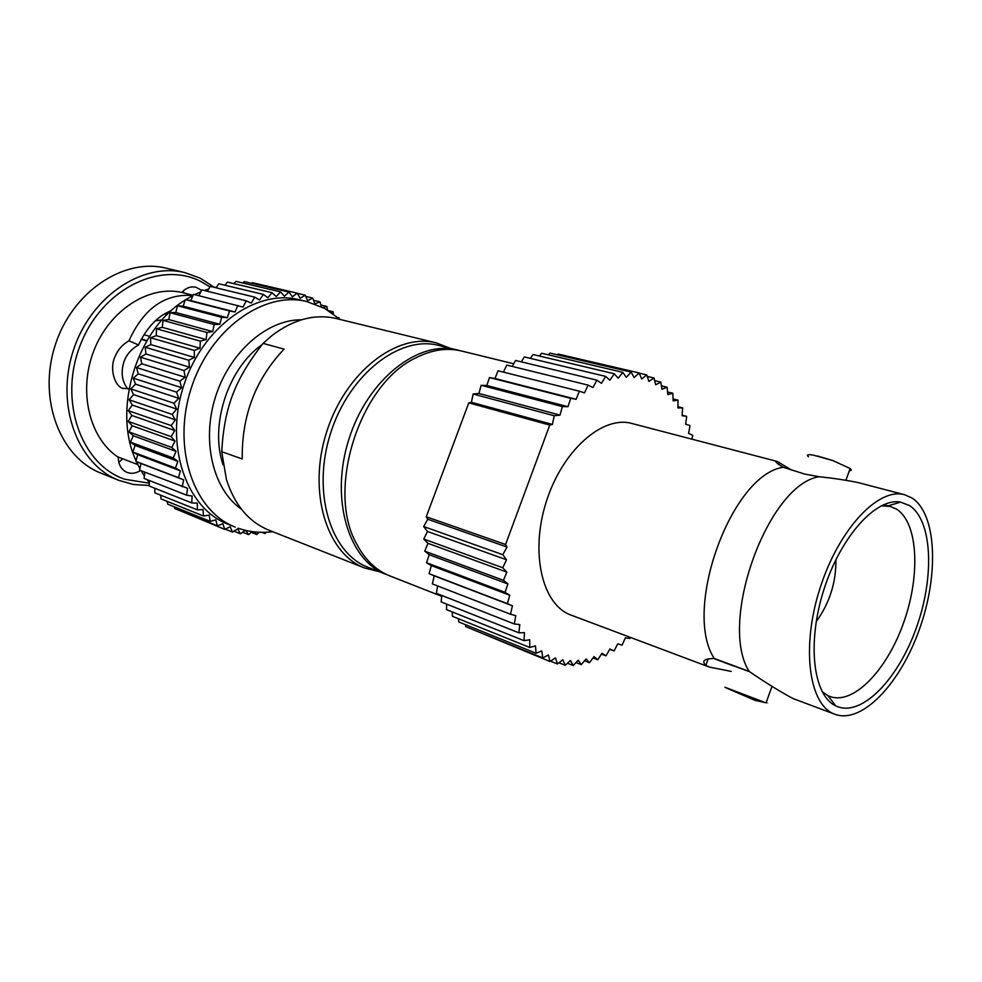 <?xml version="1.0" encoding="UTF-8"?>
<svg xmlns="http://www.w3.org/2000/svg" width="982" height="982" viewBox="0 0 982 982"><rect width="100%" height="100%" fill="white"/><g stroke="black" fill="none" stroke-linecap="round" stroke-linejoin="round"><path stroke-width="1.47" d="M127.893 388.982C121.903 381.532 120.626 372.301 124.088 361.302C126.862 354.22 131.674 348.77 138.536 344.964C146.919 327.301 157.844 315.873 171.31 310.68M149.325 483.218L124.886 479.265C81.273 464.891 58.184 400.987 80.279 345.099C101.76 288.954 160.361 260.414 200.954 281.527L209.988 286.867M149.203 485.476L133.405 484.494L118.969 480.394C78.008 464.707 55.434 405.983 73.012 351.446C90.123 296.76 142.451 261.826 184.96 272.64L200.181 278.151L214.358 287.358M192.828 295.557C165.025 293.311 143.74 308.385 128.973 340.779C122.234 344.694 117.484 350.218 114.722 357.338C109.419 369.195 114.882 385.951 122.443 388.295L129.023 388.712M378.991 571.622L364.838 568.062C326.613 553.873 307.403 491.737 326.625 431.994C345.406 372.104 396.937 332.444 436.352 342.914L449.952 348.18M364.838 568.062L268.933 530.194C248.79 521.933 234.624 505.018 226.412 479.449L221.723 451.695L242.247 458.962C241.609 415.852 255.553 379.224 284.08 349.113L263.066 343.393L272.161 335.402C293.618 319.26 314.952 313.626 336.163 318.499L436.352 342.914M221.723 451.695C224.264 407.358 234.993 379.42 263.066 343.393M223.11 464.891C209.461 425.513 228.008 368.299 262.071 344.645M141.469 338.999L146.981 340.607M146.735 341.012L141.248 339.404M149.608 336.347L143.961 334.715M162.202 319.825L155.328 320.881M128.973 340.779L138.536 344.964M137.811 464.596L117.619 456.826C89.288 437.8 78.057 391.02 93.806 350.807C109.309 310.484 148.257 285.381 181.032 292.243L193.061 295.275M181.731 292.415C186.015 287.873 190.754 286.143 195.958 287.235L201.592 290.316M183.241 290.905L183.892 292.967M118.969 480.394L101.171 473.238C60.319 457.575 37.684 399.514 55.029 345.725C71.895 291.801 123.892 257.431 166.289 268.209L184.96 272.64M122.787 458.815L118.785 462.252M140.426 470.513C135.946 473.398 131.49 474.036 127.095 472.44C121.314 469.813 118.356 464.682 118.245 457.06M216.543 287.063L214.714 287.444M208.7 289.027L204.256 290.5M200.831 291.826L194.669 294.625M192.975 295.484L185.721 299.694M185.217 300.013C136.694 329.277 112.071 409.875 136.032 460.718M136.424 461.601L139.935 468.709M141.113 470.783L144.403 476.025M146.919 479.547L149.362 482.641M245.255 530.305L240.43 533.791L237.693 528.893L232.476 532.048L230.132 526.757L224.743 529.384L181.977 511.487M224.743 529.384L222.816 523.725L217.304 525.824L174.771 508.566L174.317 506.835M217.304 525.824L215.807 519.846L210.222 521.368L167.701 504.147L167.21 501.385M210.222 521.368L209.191 515.096L203.569 516.041L161.036 498.905L160.68 495.173M203.569 516.041L202.992 509.535L197.382 509.867L154.849 492.841L154.751 488.214M197.382 509.867L197.296 503.189L191.723 502.894L149.178 486.004L149.473 480.554M191.723 502.894L192.141 496.082L186.666 495.173L144.096 478.443L144.882 472.244M186.666 495.173L187.574 488.287L139.64 470.206L140.978 463.492L135.86 461.368L137.689 454.703L132.791 451.978L135.111 445.423L130.483 442.133L133.257 435.738L128.937 431.896L132.165 425.722L128.188 421.364L131.834 415.472L128.249 410.636L132.288 405.063L129.121 399.784L133.527 394.604L130.802 388.933L135.528 384.171L133.27 378.144L138.278 373.86L136.51 367.55L141.764 363.77L140.5 357.215L145.95 353.986L145.189 347.247L150.786 344.596L150.541 337.734L156.248 335.672L156.519 328.761L162.263 327.313L163.049 320.39L168.794 319.567L170.07 312.706L175.778 312.509L177.533 305.77L183.143 306.188L185.352 299.62L190.815 300.652L193.466 294.318L243.082 307.084L246.2 300.836L251.282 303.082L254.768 297.165L259.567 299.976L263.397 294.44L267.89 297.804L272.026 292.685L276.188 296.552L280.582 291.887L284.375 296.22L288.99 292.047L292.403 296.81L297.19 293.152L300.197 298.307L305.132 295.165L307.71 300.664L312.742 298.074L314.891 303.868L319.972 301.842L321.347 306.703M198.892 295.68L201.801 289.886L246.2 300.836M207.362 291.261L210.283 286.376L254.768 297.165M216.052 287.775L218.851 283.773L263.397 294.44M224.866 285.222L227.419 282.116L272.026 292.685M233.777 283.626L235.925 281.392L280.582 291.887M242.726 282.988L244.297 281.601L288.99 292.047M251.662 283.319L252.472 282.718L297.19 293.152M330.86 312.153L333.131 311.76L333.401 313.945M322.98 307.501L326.785 306.421L327.509 310.017M182.235 486.753L183.646 479.842L178.503 477.694L180.393 470.832L175.483 468.07L177.865 461.307L173.225 457.968L176.073 451.364L171.752 447.461L175.041 441.078L171.077 436.634L174.796 430.533L171.212 425.587L175.336 419.83L172.181 414.429L176.65 409.052L173.949 403.234L178.749 398.299L176.515 392.125L181.596 387.669L179.866 381.188L185.193 377.26L183.965 370.533L189.477 367.17L188.765 360.234L194.424 357.46L194.227 350.414L199.984 348.254L200.316 341.122L206.122 339.6L206.957 332.468L212.75 331.585L214.088 324.514L219.833 324.269L221.65 317.321L227.296 317.714L229.567 310.95L235.066 311.981L237.779 305.439M252.092 531.606L248.556 534.613L245.623 530.39M259.088 532.256L256.781 534.539L254.522 531.9M266.196 532.244L265.054 533.557L263.741 532.33M338.311 317.873L338.986 318.463M298.994 299.706C256.142 288.708 201.985 327.19 183.413 386.503C164.35 445.681 186.384 508.357 227.726 524.093L235.177 527.088C193.81 511.352 171.838 448.406 190.987 388.909C209.669 329.277 263.937 290.549 306.801 301.56L298.994 299.706M313.577 300.332L319.972 301.842M305.721 296.429L312.742 298.074M297.3 293.336L305.132 295.165M320.868 305.009L326.785 306.421M337.992 317.591L338.962 317.824M328.565 310.668L333.131 311.76M261.961 532.33L265.054 533.557M242.603 532.219L248.556 534.613M251.257 532.318L256.781 534.539M225.283 529.126L232.476 532.048M233.937 531.164L240.43 533.791M183.143 306.188L227.296 317.714M185.352 299.62L229.567 310.95M177.533 305.77L221.65 317.321M168.794 319.567L212.75 331.585M170.07 312.706L214.088 324.514M163.049 320.39L206.957 332.468M156.248 335.672L199.984 348.254M156.519 328.761L200.316 341.122M150.541 337.734L194.227 350.414M145.95 353.986L189.477 367.17M145.189 347.247L188.765 360.234M140.5 357.215L183.965 370.533M138.278 373.86L181.596 387.669M136.51 367.55L179.866 381.188M133.27 378.144L176.515 392.125M133.527 394.604L176.65 409.052M130.802 388.933L173.949 403.234M129.121 399.784L172.181 414.429M131.834 415.472L174.796 430.533M128.249 410.636L171.212 425.587M128.188 421.364L171.077 436.634M133.257 435.738L176.073 451.364M128.937 431.896L171.752 447.461M130.483 442.133L173.225 457.968M137.689 454.703L180.393 470.832M132.791 451.978L175.483 468.07M135.86 461.368L178.503 477.694M190.815 300.652L235.066 311.981M175.778 312.509L219.833 324.269M162.263 327.313L206.122 339.6M150.786 344.596L194.424 357.46M141.764 363.77L185.193 377.26M135.528 384.171L178.749 398.299M132.288 405.063L175.336 419.83M132.165 425.722L175.041 441.078M135.111 445.423L177.865 461.307M140.978 463.492L183.646 479.842M459.355 350.525L438.672 345.418C399.858 335.058 349.089 374.203 330.578 433.246C311.625 492.166 330.504 553.418 368.176 567.363L388.025 575.133M457.342 349.985C418.602 339.637 367.673 379.334 348.941 439.089C329.768 498.684 348.45 560.501 386.061 574.396M714.245 658.48C682.208 609.871 731.516 474.38 783.292 467.272L804.516 474.024L819.184 476.724C767.985 484.335 717.916 622.453 749.156 671.418L714.245 658.48C704.217 658.677 701.406 660.984 705.812 665.391L709.385 667.097L731.173 671.393M713.607 658.468L733.173 665.833M783.292 467.272C776.418 463.197 774.356 461.245 777.13 461.43L791.885 470.218M630.321 637.379L629.904 638.484L625.35 637.846L622.097 645.137L617.703 643.848L614.106 650.943L609.908 649.004L605.98 655.841L602.003 653.251L597.756 659.781L594.049 656.565L589.519 662.74L586.107 658.897L581.295 664.654L578.214 660.223L573.169 665.514L570.444 660.493L565.202 665.293L562.846 659.72L557.445 663.955L555.493 657.866L549.957 661.5L548.447 654.933L542.813 657.94L541.757 650.931L536.074 653.263L535.497 645.861L529.801 647.494L529.703 639.761L524.057 640.669L524.449 632.654L518.889 632.813L519.785 624.589L514.359 623.987L515.759 615.628L510.505 614.253L512.42 605.808L507.387 603.672L509.793 595.239L505.03 592.33L507.915 583.971L503.471 580.325L506.822 572.113L502.735 567.743L506.516 559.765L502.821 554.707L507.019 547.035L427.759 519.245L426.249 516.778L468.782 402.878L549.76 425.071L552.387 424.433L554.241 415.767L560.022 415.116L562.355 406.573L567.964 406.708L570.751 398.361L576.164 399.281L579.355 391.192L584.523 392.874L588.095 385.116L592.968 387.546L596.884 380.181L601.438 383.311L605.649 376.401L609.859 380.206L614.327 373.786L618.157 378.217L622.846 372.35L626.258 377.358L631.131 372.068L634.127 377.616L639.122 372.939L641.676 378.966L646.757 374.915L648.869 381.384L654 377.996L655.645 384.821L660.788 382.096L661.978 389.253L667.085 387.203L667.821 394.604L672.854 393.242L673.136 400.852L678.059 400.153L677.887 407.911L682.662 407.886L682.073 415.73L686.676 416.368L685.645 424.236L690.039 425.525L688.603 433.381L692.776 435.296L691.868 439.15M426.249 516.778L505.57 544.494L549.76 425.071M816.202 621.667C829.594 603.132 836.161 582.436 835.928 559.58M889.704 506.246L896.456 509.069C918.133 522.608 920.662 574.936 903.735 622.404C887.114 670.006 853.53 705.223 829.937 696.496L827.814 695.575L835.768 705.874L837.744 706.733C862.834 716.16 898.665 678.304 916.537 627.289C934.729 576.422 932.384 520.19 909.393 505.509L900.494 502.097C876.091 497.444 840.592 536.614 823.812 589.912C806.774 643.124 813.157 695.6 835.768 705.874M890.318 506.393L881.112 505.853M822.106 691.623L827.814 695.575M835.044 714.331C862.11 724.213 900.457 683.435 919.594 628.824C939.05 574.36 936.668 514.04 912.057 498.021L904.643 494.744C878.473 486.998 838.518 529.372 819.872 588.66C800.895 647.838 809.07 705.493 834.909 714.282L835.044 714.331M904.643 494.744L858.477 482.678C846.95 480.259 833.853 478.271 819.184 476.724M808.493 456.802C806.124 454.813 807.695 454.236 813.219 455.096L832.92 460.607L850.13 468.5L845.932 480.21M849.356 470.66C851.639 470.636 851.897 469.912 850.13 468.5M724.937 687.24L766.058 702.891C768.096 703.603 768.12 703.542 766.12 702.731M733.21 665.71L749.647 671.713M571.168 615.149L571.021 615.088C542.346 605.059 529.801 553.001 546.274 501.753C562.391 450.407 602.666 415.128 631.88 423.475L777.118 461.43M749.156 671.418C764.99 682.269 779.524 691.267 792.732 698.423L792.867 698.472M507.019 547.035L505.57 544.494M465.358 624.638L465.701 626.639L542.813 657.94M458.496 618.758L458.827 621.987L536.074 653.263M452.26 611.921L452.395 616.303L529.801 647.494M446.675 604.139L446.479 609.601L524.057 640.669M441.777 595.46L441.139 601.941L518.889 632.813M437.604 585.935L436.425 593.349L514.359 623.987M427.759 519.245L423.659 526.536L427.465 531.458L423.782 539.057L427.968 543.328L424.74 551.148L429.269 554.744L426.507 562.723L431.344 565.607L429.06 573.672L434.167 575.833L432.387 583.909L510.505 614.253M579.355 391.192L498.046 370.779L494.965 378.5L489.478 377.542L486.827 385.509L481.155 385.3L478.946 393.463L473.128 394.003L471.409 402.289L468.782 402.878M588.095 385.116L506.761 365.071L503.447 372.141M596.884 380.181L515.562 360.443L512.297 366.433M605.649 376.401L524.363 356.932L521.282 361.83M614.327 373.786L533.091 354.539L530.329 358.356M622.846 372.35L541.671 353.262L539.376 356.024M631.131 372.068L550.055 353.103L548.386 354.846M639.122 372.939L558.169 354.048L557.31 354.809M472.796 629.523L549.957 661.5M513.733 363.794L461.393 350.979C447.006 347.518 431.908 349.764 416.11 357.718C359.559 383.581 325.582 490.546 356.847 544.298C365.157 559.912 376.192 570.456 389.952 575.931L441.691 596.295M557.445 663.955L550.509 661.144M565.202 665.293L558.954 662.764M506.822 572.113L427.968 543.328M503.471 580.325L424.74 551.148M502.735 567.743L423.782 539.057M552.387 424.433L471.409 402.289M554.241 415.767L473.128 394.003M567.964 406.708L486.827 385.509M562.355 406.573L481.155 385.3M570.751 398.361L489.478 377.542M646.757 374.915L639.208 373.16M654 377.996L647.248 376.413M581.295 664.654L576.004 662.531M573.169 665.514L567.461 663.218M597.756 659.781L593.054 657.928M589.519 662.74L584.548 660.763M614.106 650.943L609.761 649.262M605.98 655.841L601.475 654.073M682.662 407.886L677.911 406.72M686.676 416.368L682.109 415.226M672.854 393.242L667.551 391.978M678.059 400.153L673.063 398.95M660.788 382.096L654.638 380.648M667.085 387.203L661.414 385.852M502.821 554.707L423.659 526.536M509.793 595.239L431.344 565.607M507.387 603.672L429.06 573.672M505.03 592.33L426.507 562.723M576.164 399.281L494.965 378.5M560.022 415.116L478.946 393.463M506.516 559.765L427.465 531.458M507.915 583.971L429.269 554.744M512.42 605.808L434.167 575.833M238.147 528.206L238.7 528.402C249.772 532.097 261.102 533.189 272.701 531.679M241.363 509.13C213.168 489.723 201.236 441.409 215.537 396.716C229.653 351.961 267.276 319.383 301.499 319.801M123.057 388.541L122.443 388.295M167.296 314.473L164.534 314.019M306.801 301.56L324.772 308.458L340.103 319.469M883.542 504.699L888.207 505.865M888.047 505.926L900.494 502.097M779.217 462.24L778.456 464.363M832.92 460.607L817.601 456.004M725.686 687.695L755.023 700.338L765.494 702.695M771.999 686.332L766.058 702.891M571.021 615.088L709.25 667.048M792.732 698.423L834.909 714.282M708.145 658.934L705.812 665.403"/></g></svg>
